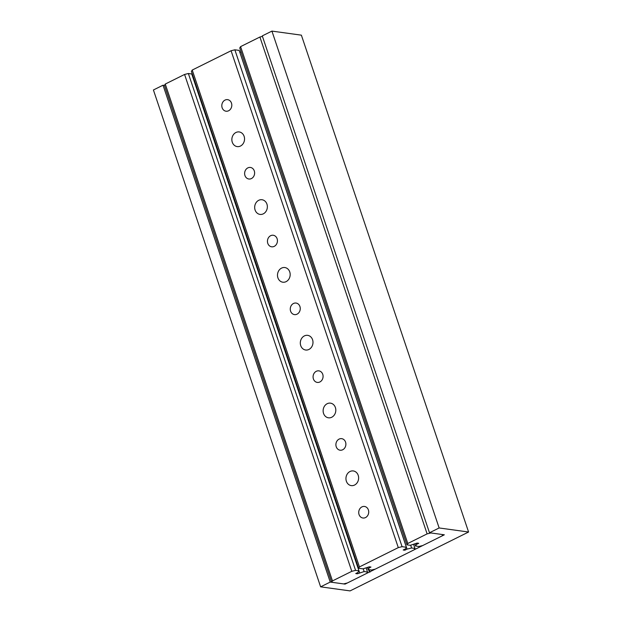 <?xml version="1.0" encoding="UTF-8"?>
<svg xmlns="http://www.w3.org/2000/svg" width="622" height="622" viewBox="0 0 622 622"><rect width="100%" height="100%" fill="white"/><g stroke="black" fill="none" stroke-linecap="round" stroke-linejoin="round"><path stroke-width="0.93" d="M320.625 586.841L330.235 582.068L345.078 584.112L444.333 534.803L429.491 532.759L262.282 35.889L271.923 31.1L301.375 35.159L468.584 532.02L350.077 590.9L320.625 586.841L153.416 89.98L163.026 85.206L164.433 85.401L165.258 84.056L184.578 74.453L188.365 73.513L191.739 73.979L358.948 570.841L357.961 572.458L355.753 573.562L357.401 573.787L357.098 572.885M420.418 546.684L420.239 546.155M369.989 572.131L369.18 569.713M369.375 572.046L368.566 569.635M345.078 584.112L344.899 583.591M330.235 582.068L163.026 85.206M429.491 532.759L439.14 527.961L271.923 31.1M439.14 527.961L468.584 532.02M262.453 36.395L259.903 37.025L240.582 46.627L239.758 47.972L406.975 544.841L410.341 545.3L417.098 543.076L418.746 543.301L416.538 544.398L416.242 543.504M416.538 544.398L415.55 546.023L418.925 546.481L422.711 545.548L442.032 535.946L442.856 534.593L430.898 532.953L427.12 533.886L259.903 37.025M427.12 533.886L407.791 543.488L240.582 46.627M407.791 543.488L406.975 544.841M415.55 546.023L414.928 544.157M357.401 573.787L364.158 571.556L367.532 572.022L366.708 573.367L347.387 582.969L343.608 583.91L331.65 582.262L164.433 85.401M367.532 572.022L366.195 568.049M364.158 571.556L363.225 568.788M192.859 75.705L192.361 75.837M359.609 572.691L192.4 75.822M331.65 582.262L332.467 580.917L351.795 571.315L355.574 570.374L188.365 73.513M355.574 570.374L358.948 570.841M351.795 571.315L184.578 74.453M332.467 580.917L165.258 84.056M368.38 509.916A5.831 4.984 97.8 0 1 367.594 515.708A5.831 4.984 97.8 0 1 362.921 518.009A5.831 4.984 97.8 0 1 359.049 514.557A5.831 4.984 97.8 0 1 359.835 508.765A5.831 4.984 97.8 0 1 364.508 506.456A5.831 4.984 97.8 0 1 368.38 509.916M231.477 103.112A5.831 4.984 97.8 0 1 230.692 108.897A5.831 4.984 97.8 0 1 226.011 111.206A5.831 4.984 97.8 0 1 222.14 107.746A5.831 4.984 97.8 0 1 222.925 101.961A5.831 4.984 97.8 0 1 227.605 99.652A5.831 4.984 97.8 0 1 231.477 103.112M345.56 442.118A5.831 4.984 97.8 0 1 344.775 447.902A5.831 4.984 97.8 0 1 340.102 450.211A5.831 4.984 97.8 0 1 336.23 446.752A5.831 4.984 97.8 0 1 337.015 440.967A5.831 4.984 97.8 0 1 341.688 438.658A5.831 4.984 97.8 0 1 345.56 442.118M322.748 374.312A5.831 4.984 97.8 0 1 321.963 380.104A5.831 4.984 97.8 0 1 317.282 382.413A5.831 4.984 97.8 0 1 313.41 378.953A5.831 4.984 97.8 0 1 314.196 373.161A5.831 4.984 97.8 0 1 318.876 370.86A5.831 4.984 97.8 0 1 322.748 374.312M299.928 306.514A5.831 4.984 97.8 0 1 299.143 312.298A5.831 4.984 97.8 0 1 294.463 314.608A5.831 4.984 97.8 0 1 290.598 311.148A5.831 4.984 97.8 0 1 291.376 305.363A5.831 4.984 97.8 0 1 296.056 303.054A5.831 4.984 97.8 0 1 299.928 306.514M277.109 238.716A5.831 4.984 97.8 0 1 276.323 244.5A5.831 4.984 97.8 0 1 271.651 246.81A5.831 4.984 97.8 0 1 267.779 243.35A5.831 4.984 97.8 0 1 268.564 237.565A5.831 4.984 97.8 0 1 273.237 235.256A5.831 4.984 97.8 0 1 277.109 238.716M254.289 170.91A5.831 4.984 97.8 0 1 253.512 176.702A5.831 4.984 97.8 0 1 248.831 179.004A5.831 4.984 97.8 0 1 244.959 175.552A5.831 4.984 97.8 0 1 245.744 169.759A5.831 4.984 97.8 0 1 250.417 167.45A5.831 4.984 97.8 0 1 254.289 170.91M358.21 475.34A7.402 6.321 97.8 0 1 357.215 482.68A7.402 6.321 97.8 0 1 351.274 485.611A7.402 6.321 97.8 0 1 346.368 481.218A7.402 6.321 97.8 0 1 347.356 473.878A7.402 6.321 97.8 0 1 353.296 470.947A7.402 6.321 97.8 0 1 358.21 475.34M244.119 136.327A7.402 6.321 97.8 0 1 243.124 143.674A7.402 6.321 97.8 0 1 237.184 146.598A7.402 6.321 97.8 0 1 232.278 142.213A7.402 6.321 97.8 0 1 233.273 134.873A7.402 6.321 97.8 0 1 239.206 131.942A7.402 6.321 97.8 0 1 244.119 136.327M335.39 407.534A7.402 6.321 97.8 0 1 334.395 414.882A7.402 6.321 97.8 0 1 328.455 417.805A7.402 6.321 97.8 0 1 323.549 413.42A7.402 6.321 97.8 0 1 324.544 406.073A7.402 6.321 97.8 0 1 330.476 403.149A7.402 6.321 97.8 0 1 335.39 407.534M312.571 339.736A7.402 6.321 97.8 0 1 311.575 347.076A7.402 6.321 97.8 0 1 305.643 350.007A7.402 6.321 97.8 0 1 300.729 345.614A7.402 6.321 97.8 0 1 301.724 338.275A7.402 6.321 97.8 0 1 307.657 335.344A7.402 6.321 97.8 0 1 312.571 339.736M289.751 271.931A7.402 6.321 97.8 0 1 288.756 279.278A7.402 6.321 97.8 0 1 282.823 282.201A7.402 6.321 97.8 0 1 277.91 277.816A7.402 6.321 97.8 0 1 278.905 270.477A7.402 6.321 97.8 0 1 284.845 267.546A7.402 6.321 97.8 0 1 289.751 271.931M266.939 204.133A7.402 6.321 97.8 0 1 265.944 211.472A7.402 6.321 97.8 0 1 260.004 214.403A7.402 6.321 97.8 0 1 255.098 210.018A7.402 6.321 97.8 0 1 256.085 202.671A7.402 6.321 97.8 0 1 262.025 199.74A7.402 6.321 97.8 0 1 266.939 204.133M234.859 49.807L231.081 50.747L398.29 547.617L402.076 546.676L234.859 49.807L239.182 50.405L406.391 547.267L405.404 548.892L403.188 549.996L404.836 550.221L404.533 549.327M192.229 70.053L191.405 71.398L358.622 568.259L359.446 566.914L192.229 70.053L231.081 50.747M367.524 567.707L368.154 569.573L369.141 567.956L370.953 567.054L369.305 566.829L362.945 568.858L358.622 568.259M369.141 567.956L368.838 567.062M413.638 544.483L414.975 548.448L414.159 549.801L375.307 569.099L371.528 570.04L368.154 569.573M241.095 51.945L239.804 52.271M404.836 550.221L407.052 549.117L239.843 52.256M407.052 549.117L411.601 547.99L410.668 545.222M359.446 566.914L398.29 547.617M411.601 547.99L414.975 548.448M402.076 546.676L406.391 547.267M254.515 174.183A5.831 4.984 97.8 0 1 254.592 173.631M277.334 241.989A5.831 4.984 97.8 0 1 277.412 241.437M300.154 309.787A5.831 4.984 97.8 0 1 300.232 309.235M322.973 377.593A5.831 4.984 97.8 0 1 323.043 377.033M345.785 445.391A5.831 4.984 97.8 0 1 345.863 444.839M231.703 106.385A5.831 4.984 97.8 0 1 231.773 105.833M368.605 513.189A5.831 4.984 97.8 0 1 368.683 512.637"/></g></svg>
